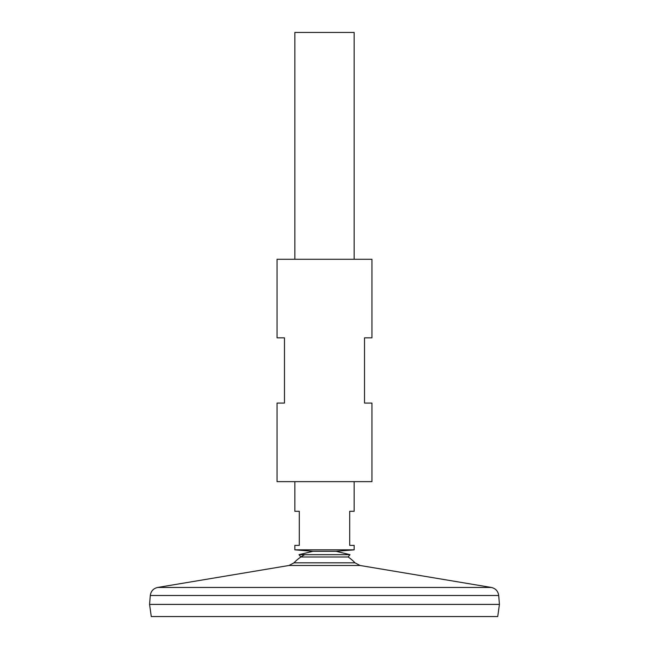 <?xml version="1.0" encoding="UTF-8"?>
<svg xmlns="http://www.w3.org/2000/svg" width="649" height="649" viewBox="0 0 649 649"><rect width="100%" height="100%" fill="white"/><g stroke="black" fill="none" stroke-linecap="round" stroke-linejoin="round"><path stroke-width="0.97" d="M294.005 562.821L289.016 565.474L359.984 565.474L354.995 562.821L294.005 562.821A42.007 42.007 0 0 1 304.681 554.668M354.995 562.821A42.007 42.007 0 0 0 348.14 556.98L349.989 554.668L336.06 551.317L312.94 551.317L294.849 549.841L354.151 549.841L354.151 545.387L349.706 545.387L349.706 511.29L354.151 511.29L354.151 481.647M150.292 595.498L498.708 595.498L499.43 604.397L149.57 604.397L150.292 595.498C150.925 591.134 153.391 588.448 157.691 587.45L491.309 587.45L359.984 565.474M499.43 604.422L149.57 604.422L151.274 616.55L497.726 616.55L499.43 604.422M354.151 259.267L354.151 32.45L294.849 32.45L294.849 259.267M294.849 481.647L294.849 511.29L299.294 511.29L299.294 545.387L294.849 545.387L294.849 549.841M354.151 549.841L336.06 551.317L312.94 551.317L299.011 554.668L349.989 554.668M348.14 556.98L300.86 556.98L299.011 554.668M371.942 259.267L277.058 259.267L277.058 337.845L284.473 337.845L284.473 403.07L277.058 403.07L277.058 481.647L371.942 481.647L371.942 403.07L364.527 403.07L364.527 337.845L371.942 337.845L371.942 259.267M289.016 565.474L157.691 587.45M498.708 595.498C498.075 591.134 495.609 588.448 491.309 587.45"/></g></svg>
